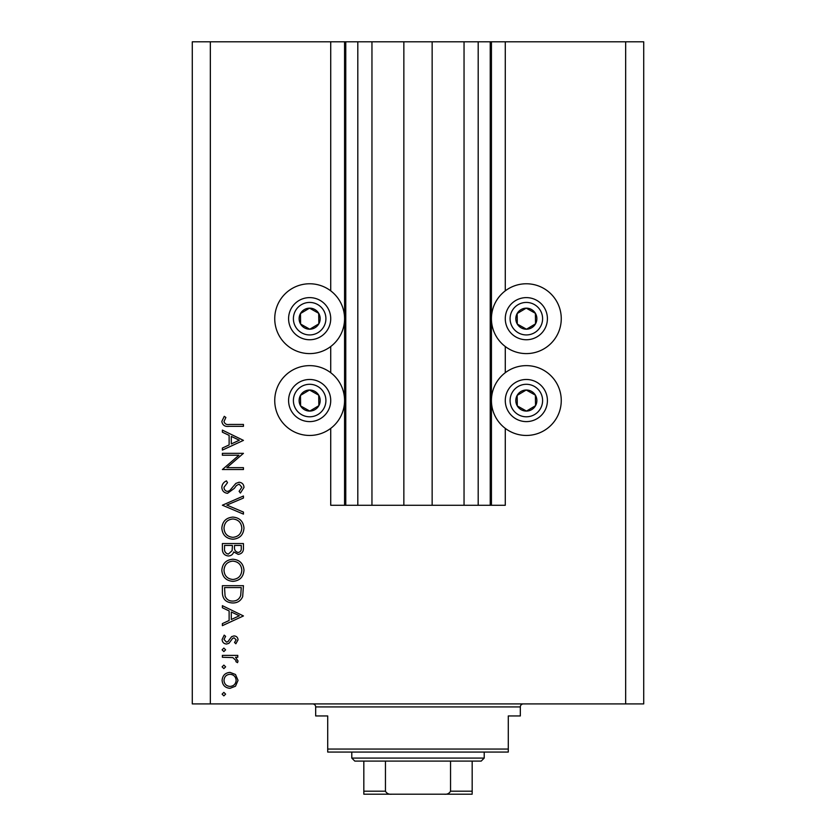 <?xml version="1.0" encoding="UTF-8"?>
<svg xmlns="http://www.w3.org/2000/svg" width="836" height="836" viewBox="0 0 836 836"><rect width="100%" height="100%" fill="white"/><g stroke="black" fill="none" stroke-linecap="round" stroke-linejoin="round"><path stroke-width="1.25" d="M371.957 41.8L371.957 505.278L403.851 505.278L403.851 41.8L330.722 41.8L330.722 290.844M330.722 346.522L330.722 372.71M330.722 428.387L330.722 505.278L345.77 505.278L345.77 41.8M357.808 41.8L357.808 505.278L345.77 505.278M371.957 505.278L357.808 505.278M403.851 505.278L432.149 505.278L432.149 41.8L403.851 41.8M478.192 41.8L478.192 505.278L490.23 505.278L490.23 41.8L464.043 41.8L464.043 505.278L432.149 505.278M464.043 41.8L432.149 41.8M478.192 505.278L464.043 505.278M490.23 41.8L491.432 41.8L491.432 505.278L490.23 505.278M505.278 428.387L505.278 505.278L491.432 505.278M625.662 41.8L625.662 703.912L643.72 703.912L643.72 41.8L505.278 41.8L505.278 290.844M505.278 346.522L505.278 372.71M505.278 41.8L491.432 41.8M526.346 283.77A34.913 34.913 0 0 0 491.432 318.683A34.913 34.913 0 0 0 526.346 353.597A34.913 34.913 0 0 0 561.259 318.683A34.913 34.913 0 0 0 526.346 283.77M526.346 365.635A34.913 34.913 0 0 1 561.259 400.548A34.913 34.913 0 0 1 526.346 435.451A34.913 34.913 0 0 1 491.432 400.548A34.913 34.913 0 0 1 526.346 365.635M309.654 353.597A34.913 34.913 0 0 1 274.741 318.683A34.913 34.913 0 0 1 309.654 283.77A34.913 34.913 0 0 1 344.568 318.683A34.913 34.913 0 0 1 309.654 353.597M309.654 435.451A34.913 34.913 0 0 0 344.568 400.548A34.913 34.913 0 0 0 309.654 365.635A34.913 34.913 0 0 0 274.741 400.548A34.913 34.913 0 0 0 309.654 435.451M238.918 455.233L222.376 455.233L222.376 453.342L243.443 453.342L226.859 467.658L243.443 467.658L243.443 469.55L222.376 469.55L238.918 455.233M227.538 493.313C224.006 492.885 222.104 490.878 221.833 487.294C222.083 484.305 223.62 482.163 226.441 480.888L227.507 482.675L223.996 487.294C224.079 489.687 225.271 491.066 227.57 491.422L229.639 490.669L235.856 483.417L239.065 482.247C242.147 482.571 243.788 484.305 243.987 487.43L240.413 493.052L239.117 491.338L241.823 487.221L239.159 484.138L236.431 485.517L234.341 488.349L227.538 493.313M222.376 505.205L243.443 496.02L243.443 498.047L226.838 505.069L243.443 512.092L243.443 514.119L222.376 505.205M221.833 528.195C222.418 521.434 226.075 517.735 232.816 517.087C239.577 517.651 243.297 521.298 243.987 528.028C243.443 534.883 239.754 538.614 232.92 539.23C226.148 538.635 222.449 534.956 221.833 528.195M221.833 570.33C222.418 563.568 226.075 559.869 232.816 559.221C239.577 559.786 243.297 563.433 243.987 570.162C243.443 577.018 239.754 580.748 232.92 581.365C226.148 580.769 222.449 577.091 221.833 570.33M222.376 605.672L243.443 615.944L222.376 625.662L222.376 623.604L229.127 620.49L229.127 610.938L222.376 607.741L222.376 605.672M222.104 694.131L223.86 692.375L225.615 694.131L223.86 695.886L222.104 694.131M625.662 703.912L192.28 703.912L192.28 41.8L210.338 41.8L210.338 703.912M330.722 41.8L210.338 41.8M230.036 672.384L235.491 674.495L238.041 680.368L235.501 686.21L230.036 688.321C225.156 687.882 222.512 685.227 222.104 680.368C222.512 675.498 225.145 672.834 230.036 672.384M222.104 666.856L223.86 665.101L225.615 666.856L223.86 668.612L222.104 666.856M222.376 657.263L222.376 655.372L237.769 655.372L237.769 657.263L235.501 657.263L238.041 661.015L237.518 662.666L235.877 661.631L236.149 660.659L232.836 657.598L222.376 657.263M222.104 649.833L223.86 648.078L225.615 649.833L223.86 651.589L222.104 649.833M234.007 635.924C236.463 636.081 237.811 637.377 238.041 639.812L235.846 643.762L234.529 642.476L236.149 639.812L234.08 637.816L232.68 638.338L228.939 643.312L226.556 644.033C223.808 643.783 222.324 642.278 222.104 639.519L224.194 635.12L225.615 636.374L223.996 639.425L226.472 642.142L227.946 641.62L231.635 636.635L234.007 635.924M232.648 602.975C225.866 602.578 222.439 598.994 222.376 592.222L222.376 585.691L243.443 585.691L242.68 596.632C240.758 600.896 237.414 603.017 232.648 602.975M222.376 549.252L222.376 543.557L243.443 543.557L243.443 547.664C243.684 551.582 241.938 553.808 238.218 554.362L233.746 551.927C232.857 554.508 231.07 555.856 228.353 555.982C224.466 555.491 222.47 553.254 222.376 549.252M222.376 430.112L243.443 440.384L222.376 450.102L222.376 448.044L229.127 444.93L229.127 435.378L222.376 432.181L222.376 430.112M223.996 421.532C224.769 423.967 226.577 424.939 229.43 424.448L243.443 424.448L243.443 426.339L229.221 426.339C224.999 426.914 222.533 425.273 221.833 421.417L224.267 416.338L225.887 417.457L223.996 421.532M230.015 686.429C233.735 686.084 235.773 684.067 236.149 680.358C235.783 676.648 233.735 674.621 230.015 674.276C226.316 674.621 224.309 676.648 223.996 680.358C224.309 684.067 226.316 686.095 230.015 686.429M231.29 619.497L239.336 615.787L231.29 611.973L231.29 619.497M241.28 587.583L224.539 587.583L225.072 596.016C226.42 599.402 228.949 601.094 232.648 601.084C236.63 601.063 239.315 599.213 240.695 595.535L241.28 587.583M232.92 579.473C238.417 578.899 241.374 575.826 241.823 570.246C241.332 564.697 238.333 561.656 232.826 561.113C227.371 561.688 224.424 564.739 223.996 570.246C224.403 575.858 227.382 578.93 232.92 579.473M241.28 548.008L241.28 545.448L234.529 545.448L234.529 546.713C234.153 549.848 235.365 551.77 238.187 552.471C240.475 552.011 241.499 550.527 241.28 548.008M232.366 546.702L232.366 545.448L224.539 545.448L224.539 548.134C224.163 551.373 225.438 553.359 228.353 554.09L232.115 550.642L232.366 546.702M232.92 537.339C238.417 536.764 241.374 533.692 241.823 528.112C241.332 522.563 238.333 519.522 232.826 518.978C227.371 519.553 224.424 522.605 223.996 528.112C224.403 533.723 227.382 536.796 232.92 537.339M231.29 443.937L239.336 440.227L231.29 436.413L231.29 443.937M304.503 327.869A10.534 10.534 0 0 0 318.704 313.301A10.534 10.534 0 0 0 300.469 313.531A10.534 10.534 0 0 0 304.503 327.869M305.192 326.646L309.79 329.217L318.84 323.835L318.704 313.301L309.519 308.15L300.469 313.531L300.605 324.065L305.192 326.646M319.948 300.302A21.067 21.067 0 0 1 328.036 328.976A21.067 21.067 0 0 1 299.361 337.065A21.067 21.067 0 0 1 291.273 308.39A21.067 21.067 0 0 1 319.948 300.302A21.067 21.067 0 0 0 291.273 308.39A21.067 21.067 0 0 0 299.361 337.065M300.605 324.065L309.79 329.217L318.84 323.835L318.704 313.301L309.519 308.15L300.469 313.542M521.194 327.869A10.534 10.534 0 0 0 535.395 313.301A10.534 10.534 0 0 0 517.16 313.531A10.534 10.534 0 0 0 521.194 327.869M521.883 326.646L526.481 329.217L535.531 323.835L535.395 313.301L526.21 308.15L517.16 313.531L517.296 324.065L521.883 326.646M536.639 300.302A21.067 21.067 0 0 1 544.727 328.976A21.067 21.067 0 0 1 516.052 337.065A21.067 21.067 0 0 1 507.964 308.39A21.067 21.067 0 0 1 536.639 300.302A21.067 21.067 0 0 0 507.964 308.39A21.067 21.067 0 0 0 516.052 337.065M517.296 324.065L526.481 329.217L535.531 323.835L535.395 313.301L526.21 308.15L517.16 313.542M521.194 409.734A10.534 10.534 0 0 0 535.395 395.156A10.534 10.534 0 0 0 517.16 395.397A10.534 10.534 0 0 0 521.194 409.734M521.883 408.501L526.481 411.082L535.531 405.69L535.395 395.156L526.21 390.015L517.16 395.397L517.296 405.93L521.883 408.501M536.639 382.167A21.067 21.067 0 0 1 544.727 410.842A21.067 21.067 0 0 1 516.052 418.92A21.067 21.067 0 0 1 507.964 390.245A21.067 21.067 0 0 1 536.639 382.167A21.067 21.067 0 0 0 507.964 390.245A21.067 21.067 0 0 0 516.052 418.92M526.481 411.082L535.531 405.69L535.395 395.156L526.21 390.015L517.16 395.397L517.296 405.93L526.481 411.082M304.503 409.734A10.534 10.534 0 0 0 318.704 395.156A10.534 10.534 0 0 0 300.469 395.397A10.534 10.534 0 0 0 304.503 409.734M305.192 408.501L309.79 411.082L318.84 405.69L318.704 395.156L309.519 390.015L300.469 395.397L300.605 405.93L305.192 408.501M319.948 382.167A21.067 21.067 0 0 1 328.036 410.842A21.067 21.067 0 0 1 299.361 418.92A21.067 21.067 0 0 1 291.273 390.245A21.067 21.067 0 0 1 319.948 382.167A21.067 21.067 0 0 0 291.273 390.245A21.067 21.067 0 0 0 299.361 418.92M309.79 411.082L318.84 405.69L318.704 395.156L309.519 390.015L300.469 395.397L300.605 405.93L309.79 411.082M312.664 703.912A3.01 3.01 0 0 1 315.674 706.922L315.674 715.95L327.712 715.95L327.712 749.056L508.288 749.056L508.288 715.95L520.326 715.95L520.326 706.922L315.674 706.922M523.336 703.912A3.01 3.01 0 0 0 520.326 706.922M508.288 749.056L508.288 752.066L327.712 752.066L327.712 749.056M451.409 794.2L384.591 794.2L451.409 794.2M484.211 758.085L481.202 761.094L354.798 761.094L351.789 758.085L484.211 758.085L484.211 752.066M351.789 758.085L351.789 752.066M472.173 761.094L472.173 793.26M472.173 794.2L363.827 794.2L363.827 791.19L363.827 794.2M444.24 794.2C447.145 794.513 449.256 793.51 450.552 791.19L472.173 791.19M450.552 761.094L450.552 791.19M385.448 761.094L385.448 791.19C386.723 793.5 388.834 794.503 391.76 794.2M363.827 761.094L363.827 791.19L385.448 791.19M344.568 41.8L344.568 505.278M301.712 332.864A16.25 16.25 0 0 0 323.835 326.625A16.25 16.25 0 0 0 317.596 304.503A16.25 16.25 0 0 0 295.474 310.741A16.25 16.25 0 0 0 301.712 332.864M518.404 332.864A16.25 16.25 0 0 0 540.526 326.625A16.25 16.25 0 0 0 534.288 304.503A16.25 16.25 0 0 0 512.165 310.741A16.25 16.25 0 0 0 518.404 332.864M518.404 414.719A16.25 16.25 0 0 0 540.526 408.49A16.25 16.25 0 0 0 534.288 386.368A16.25 16.25 0 0 0 512.165 392.596A16.25 16.25 0 0 0 518.404 414.719M301.712 414.719A16.25 16.25 0 0 0 323.835 408.49A16.25 16.25 0 0 0 317.596 386.368A16.25 16.25 0 0 0 295.474 392.596A16.25 16.25 0 0 0 301.712 414.719"/></g></svg>
